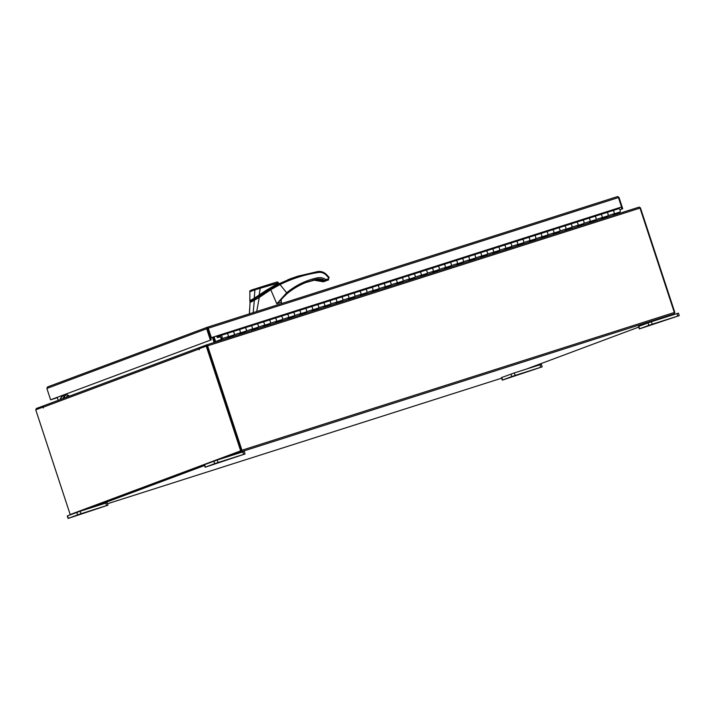<?xml version="1.0" encoding="UTF-8"?>
<svg xmlns="http://www.w3.org/2000/svg" width="715" height="715" viewBox="0 0 715 715"><rect width="100%" height="100%" fill="white"/><g stroke="black" fill="none" stroke-linecap="round" stroke-linejoin="round"><path stroke-width="1.07" d="M217.011 335.889L217.244 336.604L220.792 335.478A1.752 0.76 72.3 0 0 220.872 337.954A1.752 0.76 72.3 0 0 221.239 338.508L221.033 340.304M607.339 216.01L607.58 216.475L608.063 215.662A1.752 0.76 -107.7 0 0 607.786 213.365A1.752 0.76 -107.7 0 0 606.767 212.507A1.752 0.76 72.3 0 1 608.018 213.919A1.752 0.76 72.3 0 1 607.83 215.859L601.941 217.735M613.863 213.937A1.752 0.76 -107.7 0 0 614.042 211.998A1.752 0.76 -107.7 0 0 612.8 210.585A1.752 0.76 72.3 0 1 613.819 211.443A1.752 0.76 72.3 0 1 614.096 213.74L613.604 214.563L619.637 212.641L619.145 213.472M595.273 219.854L595.515 220.318L595.997 219.505A1.752 0.76 -107.7 0 0 595.72 217.208A1.752 0.76 -107.7 0 0 594.71 216.35A1.752 0.76 72.3 0 1 595.952 217.762A1.752 0.76 72.3 0 1 595.774 219.702L589.875 221.578M601.807 217.78A1.752 0.76 -107.7 0 0 601.985 215.841A1.752 0.76 -107.7 0 0 600.734 214.428A1.752 0.76 72.3 0 1 601.753 215.287A1.752 0.76 72.3 0 1 602.03 217.583L601.547 218.397L607.58 216.475M583.217 223.697L583.458 224.161L583.941 223.339A1.752 0.76 -107.7 0 0 583.663 221.042A1.752 0.76 -107.7 0 0 582.645 220.193A1.752 0.76 72.3 0 1 583.896 221.596A1.752 0.76 72.3 0 1 583.717 223.536L577.818 225.422M589.741 221.623A1.752 0.76 -107.7 0 0 589.929 219.675A1.752 0.76 -107.7 0 0 588.677 218.272A1.752 0.76 72.3 0 1 589.696 219.121A1.752 0.76 72.3 0 1 589.973 221.418L589.491 222.24L595.515 220.318M571.16 227.54L571.392 228.005L571.875 227.182A1.752 0.76 -107.7 0 0 571.607 224.885A1.752 0.76 -107.7 0 0 570.588 224.036A1.752 0.76 72.3 0 1 571.83 225.44A1.752 0.76 72.3 0 1 571.651 227.379L565.762 229.265M577.684 225.457A1.752 0.76 -107.7 0 0 577.863 223.518A1.752 0.76 -107.7 0 0 576.621 222.115A1.752 0.76 72.3 0 1 577.631 222.964A1.752 0.76 72.3 0 1 577.908 225.261L577.425 226.083L583.458 224.161M559.094 231.383L559.336 231.848L559.818 231.025A1.752 0.76 -107.7 0 0 559.541 228.728A1.752 0.76 -107.7 0 0 558.522 227.879A1.752 0.76 72.3 0 1 559.774 229.283A1.752 0.76 72.3 0 1 559.595 231.222L553.696 233.099M565.619 229.3A1.752 0.76 -107.7 0 0 565.806 227.361A1.752 0.76 -107.7 0 0 564.555 225.958A1.752 0.76 72.3 0 1 565.574 226.807A1.752 0.76 72.3 0 1 565.851 229.104L565.368 229.926L571.392 228.005M547.038 235.226L547.27 235.691L547.753 234.869A1.752 0.76 -107.7 0 0 547.484 232.572A1.752 0.76 -107.7 0 0 546.466 231.723A1.752 0.76 72.3 0 1 547.708 233.126A1.752 0.76 72.3 0 1 547.529 235.065L541.639 236.942M553.562 233.144A1.752 0.76 -107.7 0 0 553.741 231.204A1.752 0.76 -107.7 0 0 552.498 229.801A1.752 0.76 72.3 0 1 553.508 230.65A1.752 0.76 72.3 0 1 553.785 232.947L553.303 233.769L559.336 231.848M534.972 239.069L535.213 239.534L535.696 238.712A1.752 0.76 -107.7 0 0 535.419 236.415A1.752 0.76 -107.7 0 0 534.4 235.566A1.752 0.76 72.3 0 1 535.651 236.969A1.752 0.76 72.3 0 1 535.472 238.908L529.574 240.785M541.496 236.987A1.752 0.76 -107.7 0 0 541.684 235.047A1.752 0.76 -107.7 0 0 540.433 233.644A1.752 0.76 72.3 0 1 541.452 234.493A1.752 0.76 72.3 0 1 541.729 236.79L541.246 237.612L547.27 235.691M522.915 242.912L523.148 243.377L523.639 242.555A1.752 0.76 -107.7 0 0 523.362 240.258A1.752 0.76 -107.7 0 0 522.343 239.409A1.752 0.76 72.3 0 1 523.586 240.812A1.752 0.76 72.3 0 1 523.407 242.751L517.517 244.628M529.44 240.83A1.752 0.76 -107.7 0 0 529.618 238.89A1.752 0.76 -107.7 0 0 528.376 237.487A1.752 0.76 72.3 0 1 529.386 238.336A1.752 0.76 72.3 0 1 529.663 240.633L529.18 241.456L535.213 239.534M510.85 246.755L511.091 247.22L511.574 246.398A1.752 0.76 -107.7 0 0 511.297 244.101A1.752 0.76 -107.7 0 0 510.278 243.252A1.752 0.76 72.3 0 1 510.278 243.252A1.752 0.76 72.3 0 1 511.529 244.655A1.752 0.76 72.3 0 1 511.35 246.595L505.451 248.471M517.374 244.673A1.752 0.76 -107.7 0 0 517.562 242.734A1.752 0.76 -107.7 0 0 516.31 241.33A1.752 0.76 72.3 0 1 517.329 242.179A1.752 0.76 72.3 0 1 517.606 244.476L517.124 245.299L523.148 243.377M498.793 250.599L499.034 251.063L499.517 250.241A1.752 0.76 -107.7 0 0 499.24 247.944A1.752 0.76 -107.7 0 0 498.221 247.086A1.752 0.76 72.3 0 1 498.221 247.086A1.752 0.76 72.3 0 1 499.463 248.498A1.752 0.76 72.3 0 1 499.285 250.438L493.395 252.315M505.317 248.516A1.752 0.76 -107.7 0 0 505.496 246.577A1.752 0.76 -107.7 0 0 504.254 245.174A1.752 0.76 72.3 0 1 505.264 246.023A1.752 0.76 72.3 0 1 505.541 248.319L505.058 249.142L511.091 247.22M486.727 254.433L486.969 254.906L487.451 254.084A1.752 0.76 -107.7 0 0 487.174 251.787A1.752 0.76 -107.7 0 0 486.164 250.929A1.752 0.76 72.3 0 1 486.164 250.929A1.752 0.76 72.3 0 1 487.407 252.341A1.752 0.76 72.3 0 1 487.228 254.281L481.329 256.158M493.261 252.359A1.752 0.76 -107.7 0 0 493.439 250.42A1.752 0.76 -107.7 0 0 492.188 249.008A1.752 0.76 72.3 0 1 493.207 249.866A1.752 0.76 72.3 0 1 493.484 252.163L493.001 252.985L499.034 251.063M474.671 258.276L474.912 258.741L475.395 257.927A1.752 0.76 -107.7 0 0 475.118 255.63A1.752 0.76 -107.7 0 0 474.099 254.772A1.752 0.76 72.3 0 1 474.099 254.772A1.752 0.76 72.3 0 1 475.35 256.185A1.752 0.76 72.3 0 1 475.162 258.124L469.272 260.001M481.195 256.202A1.752 0.76 -107.7 0 0 481.374 254.263A1.752 0.76 -107.7 0 0 480.131 252.851A1.752 0.76 72.3 0 1 481.141 253.709A1.752 0.76 72.3 0 1 481.418 256.006L480.936 256.828L486.969 254.906M462.605 262.119L462.846 262.584L463.329 261.77A1.752 0.76 -107.7 0 0 463.052 259.474A1.752 0.76 -107.7 0 0 462.042 258.615A1.752 0.76 72.3 0 1 462.042 258.615A1.752 0.76 72.3 0 1 463.284 260.028A1.752 0.76 72.3 0 1 463.106 261.967L457.207 263.844M469.138 260.046A1.752 0.76 -107.7 0 0 469.317 258.106A1.752 0.76 -107.7 0 0 468.066 256.694A1.752 0.76 72.3 0 1 469.085 257.552A1.752 0.76 72.3 0 1 469.362 259.849L468.879 260.662L474.912 258.741M450.548 265.962L450.79 266.427L451.272 265.605A1.752 0.76 -107.7 0 0 450.995 263.308A1.752 0.76 -107.7 0 0 449.976 262.459A1.752 0.76 72.3 0 1 449.976 262.459A1.752 0.76 72.3 0 1 451.228 263.862A1.752 0.76 72.3 0 1 451.04 265.801L445.15 267.687M457.073 263.889A1.752 0.76 -107.7 0 0 457.251 261.949A1.752 0.76 -107.7 0 0 456.009 260.537A1.752 0.76 72.3 0 1 457.028 261.386A1.752 0.76 72.3 0 1 457.296 263.683L456.814 264.505L462.846 262.584M438.483 269.805L438.724 270.27L439.207 269.448A1.752 0.76 -107.7 0 0 438.93 267.151A1.752 0.76 -107.7 0 0 437.92 266.302A1.752 0.76 72.3 0 1 439.162 267.705A1.752 0.76 72.3 0 1 438.983 269.644L433.084 271.53M445.016 267.723A1.752 0.76 -107.7 0 0 445.195 265.783A1.752 0.76 -107.7 0 0 443.944 264.38A1.752 0.76 72.3 0 1 444.962 265.229A1.752 0.76 72.3 0 1 445.239 267.526L444.757 268.348L450.79 266.427M426.426 273.648L426.667 274.113L427.15 273.291A1.752 0.76 -107.7 0 0 426.873 270.994A1.752 0.76 -107.7 0 0 425.854 270.145A1.752 0.76 72.3 0 1 427.105 271.548A1.752 0.76 72.3 0 1 426.918 273.488L421.028 275.364M432.95 271.566A1.752 0.76 -107.7 0 0 433.129 269.627A1.752 0.76 -107.7 0 0 431.887 268.223A1.752 0.76 72.3 0 1 432.906 269.072A1.752 0.76 72.3 0 1 433.174 271.369L432.691 272.192L438.724 270.27M414.36 277.492L414.602 277.956L415.084 277.134A1.752 0.76 -107.7 0 0 414.807 274.837A1.752 0.76 -107.7 0 0 413.797 273.988A1.752 0.76 72.3 0 1 415.04 275.391A1.752 0.76 72.3 0 1 414.861 277.331L408.962 279.207M420.894 275.409A1.752 0.76 -107.7 0 0 421.072 273.47A1.752 0.76 -107.7 0 0 419.821 272.066A1.752 0.76 72.3 0 1 420.84 272.916A1.752 0.76 72.3 0 1 421.117 275.212L420.635 276.035L426.667 274.113M402.304 281.335L402.545 281.799L403.028 280.977A1.752 0.76 -107.7 0 0 402.751 278.68A1.752 0.76 -107.7 0 0 401.732 277.831A1.752 0.76 72.3 0 1 402.983 279.234A1.752 0.76 72.3 0 1 402.795 281.174L396.905 283.051M408.828 279.252A1.752 0.76 -107.7 0 0 409.007 277.313A1.752 0.76 -107.7 0 0 407.765 275.91A1.752 0.76 72.3 0 1 408.783 276.759A1.752 0.76 72.3 0 1 409.06 279.056L408.569 279.878L414.602 277.956M390.238 285.178L390.479 285.643L390.962 284.82A1.752 0.76 -107.7 0 0 390.685 282.523A1.752 0.76 -107.7 0 0 389.675 281.674A1.752 0.76 72.3 0 1 389.675 281.674A1.752 0.76 72.3 0 1 390.917 283.077A1.752 0.76 72.3 0 1 390.739 285.017L384.84 286.894M396.771 283.095A1.752 0.76 -107.7 0 0 396.95 281.156A1.752 0.76 -107.7 0 0 395.699 279.753A1.752 0.76 72.3 0 1 396.718 280.602A1.752 0.76 72.3 0 1 396.995 282.899L396.512 283.721L402.545 281.799M378.181 289.021L378.423 289.486L378.905 288.663A1.752 0.76 -107.7 0 0 378.628 286.366A1.752 0.76 -107.7 0 0 377.609 285.517A1.752 0.76 72.3 0 1 377.609 285.517A1.752 0.76 72.3 0 1 378.861 286.921A1.752 0.76 72.3 0 1 378.682 288.86L372.783 290.737M384.706 286.938A1.752 0.76 -107.7 0 0 384.893 284.999A1.752 0.76 -107.7 0 0 383.642 283.596A1.752 0.76 72.3 0 1 384.661 284.445A1.752 0.76 72.3 0 1 384.938 286.742L384.456 287.564L390.479 285.643M366.125 292.864L366.357 293.329L366.84 292.507A1.752 0.76 -107.7 0 0 366.563 290.21A1.752 0.76 -107.7 0 0 365.553 289.352A1.752 0.76 72.3 0 1 365.553 289.352A1.752 0.76 72.3 0 1 366.795 290.764A1.752 0.76 72.3 0 1 366.616 292.703L360.726 294.58M372.649 290.782A1.752 0.76 -107.7 0 0 372.828 288.842A1.752 0.76 -107.7 0 0 371.586 287.439A1.752 0.76 72.3 0 1 372.595 288.288A1.752 0.76 72.3 0 1 372.873 290.585L372.39 291.407L378.423 289.486M354.059 296.698L354.3 297.172L354.783 296.35A1.752 0.76 -107.7 0 0 354.506 294.053A1.752 0.76 -107.7 0 0 353.487 293.195A1.752 0.76 72.3 0 1 353.487 293.195A1.752 0.76 72.3 0 1 354.738 294.607A1.752 0.76 72.3 0 1 354.56 296.546L348.661 298.423M360.583 294.625A1.752 0.76 -107.7 0 0 360.771 292.685A1.752 0.76 -107.7 0 0 359.52 291.273A1.752 0.76 72.3 0 1 360.539 292.131A1.752 0.76 72.3 0 1 360.816 294.428L360.333 295.25L366.357 293.329M342.002 300.541L342.235 301.006L342.717 300.193A1.752 0.76 -107.7 0 0 342.449 297.896A1.752 0.76 -107.7 0 0 341.43 297.038A1.752 0.76 72.3 0 1 341.43 297.038A1.752 0.76 72.3 0 1 342.673 298.45A1.752 0.76 72.3 0 1 342.494 300.389L336.604 302.266M348.527 298.468A1.752 0.76 -107.7 0 0 348.706 296.528A1.752 0.76 -107.7 0 0 347.463 295.116A1.752 0.76 72.3 0 1 348.473 295.974A1.752 0.76 72.3 0 1 348.75 298.271L348.268 299.093L354.3 297.172M329.937 304.384L330.178 304.849L330.661 304.036A1.752 0.76 -107.7 0 0 330.384 301.739A1.752 0.76 -107.7 0 0 329.365 300.881A1.752 0.76 72.3 0 1 329.365 300.881A1.752 0.76 72.3 0 1 330.616 302.293A1.752 0.76 72.3 0 1 330.437 304.233L324.538 306.109M336.461 302.311A1.752 0.76 -107.7 0 0 336.649 300.372A1.752 0.76 -107.7 0 0 335.398 298.959A1.752 0.76 72.3 0 1 336.416 299.817A1.752 0.76 72.3 0 1 336.694 302.114L336.211 302.928L342.235 301.006M317.88 308.228L318.112 308.692L318.604 307.87A1.752 0.76 -107.7 0 0 318.327 305.573A1.752 0.76 -107.7 0 0 317.308 304.724A1.752 0.76 72.3 0 1 318.55 306.127A1.752 0.76 72.3 0 1 318.372 308.067L312.482 309.953M324.404 306.154A1.752 0.76 -107.7 0 0 324.583 304.215A1.752 0.76 -107.7 0 0 323.341 302.803A1.752 0.76 72.3 0 1 324.351 303.652A1.752 0.76 72.3 0 1 324.628 305.949L324.145 306.771L330.178 304.849M305.814 312.071L306.056 312.535L306.538 311.713A1.752 0.76 -107.7 0 0 306.261 309.416A1.752 0.76 -107.7 0 0 305.242 308.567A1.752 0.76 72.3 0 1 306.494 309.97A1.752 0.76 72.3 0 1 306.315 311.91L300.416 313.796M312.339 309.988A1.752 0.76 -107.7 0 0 312.526 308.049A1.752 0.76 -107.7 0 0 311.275 306.646A1.752 0.76 72.3 0 1 312.294 307.495A1.752 0.76 72.3 0 1 312.571 309.792L312.089 310.614L318.112 308.692M293.758 315.914L293.99 316.379L294.482 315.556A1.752 0.76 -107.7 0 0 294.205 313.259A1.752 0.76 -107.7 0 0 293.186 312.41A1.752 0.76 72.3 0 1 294.428 313.814A1.752 0.76 72.3 0 1 294.249 315.753L288.36 317.63M300.282 313.831A1.752 0.76 -107.7 0 0 300.461 311.892A1.752 0.76 -107.7 0 0 299.219 310.489A1.752 0.76 72.3 0 1 300.229 311.338A1.752 0.76 72.3 0 1 300.506 313.635L300.023 314.457L306.056 312.535M281.692 319.757L281.933 320.222L282.416 319.399A1.752 0.76 -107.7 0 0 282.139 317.103A1.752 0.76 -107.7 0 0 281.12 316.253A1.752 0.76 72.3 0 1 281.12 316.253A1.752 0.76 72.3 0 1 282.371 317.657A1.752 0.76 72.3 0 1 282.193 319.596L276.294 321.473M288.217 317.675A1.752 0.76 -107.7 0 0 288.404 315.735A1.752 0.76 -107.7 0 0 287.153 314.332A1.752 0.76 72.3 0 1 288.172 315.181A1.752 0.76 72.3 0 1 288.449 317.478L287.966 318.3L293.99 316.379M269.635 323.6L269.877 324.065L270.359 323.243A1.752 0.76 -107.7 0 0 270.082 320.946A1.752 0.76 -107.7 0 0 269.063 320.097A1.752 0.76 72.3 0 1 269.063 320.097A1.752 0.76 72.3 0 1 270.315 321.5A1.752 0.76 72.3 0 1 270.127 323.439L264.237 325.316M276.16 321.518A1.752 0.76 -107.7 0 0 276.339 319.578A1.752 0.76 -107.7 0 0 275.096 318.175A1.752 0.76 72.3 0 1 276.106 319.024A1.752 0.76 72.3 0 1 276.383 321.321L275.901 322.143L281.933 320.222M257.57 327.443L257.811 327.908L258.294 327.086A1.752 0.76 -107.7 0 0 258.017 324.789A1.752 0.76 -107.7 0 0 257.007 323.94A1.752 0.76 72.3 0 1 257.007 323.94A1.752 0.76 72.3 0 1 258.249 325.343A1.752 0.76 72.3 0 1 258.07 327.282L252.172 329.159M264.103 325.361A1.752 0.76 -107.7 0 0 264.282 323.421A1.752 0.76 -107.7 0 0 263.031 322.018A1.752 0.76 72.3 0 1 264.05 322.867A1.752 0.76 72.3 0 1 264.327 325.164L263.844 325.986L269.877 324.065M245.513 331.286L245.754 331.751L246.237 330.929A1.752 0.76 -107.7 0 0 245.96 328.632A1.752 0.76 -107.7 0 0 244.941 327.783A1.752 0.76 72.3 0 1 244.941 327.783A1.752 0.76 72.3 0 1 246.192 329.186A1.752 0.76 72.3 0 1 246.005 331.125L240.115 333.002M252.038 329.204A1.752 0.76 -107.7 0 0 252.216 327.264A1.752 0.76 -107.7 0 0 250.974 325.861A1.752 0.76 72.3 0 1 251.993 326.71A1.752 0.76 72.3 0 1 252.261 329.007L251.778 329.83L257.811 327.908M233.447 335.129L233.689 335.594L234.171 334.772A1.752 0.76 -107.7 0 0 233.894 332.475A1.752 0.76 -107.7 0 0 232.884 331.617A1.752 0.76 72.3 0 1 232.884 331.617A1.752 0.76 72.3 0 1 234.127 333.029A1.752 0.76 72.3 0 1 233.948 334.969L228.049 336.845M239.981 333.047A1.752 0.76 -107.7 0 0 240.16 331.108A1.752 0.76 -107.7 0 0 238.908 329.704A1.752 0.76 72.3 0 1 239.927 330.553A1.752 0.76 72.3 0 1 240.204 332.85L239.722 333.673L245.754 331.751M227.915 336.89A1.752 0.76 -107.7 0 0 228.094 334.951A1.752 0.76 -107.7 0 0 226.852 333.539L220.819 335.46A1.752 0.76 72.3 0 1 221.838 336.318A1.752 0.76 72.3 0 1 222.115 338.615L221.141 340.269M226.119 333.816L226.834 333.548A1.752 0.76 -107.7 0 0 226.834 333.548A1.752 0.76 72.3 0 1 227.871 334.397A1.752 0.76 72.3 0 1 228.139 336.694L227.656 337.516L233.689 335.594M221.293 337.82L221.793 337.659M619.637 212.641L619.396 212.167M220.694 339.643L216.716 341.135L216.877 341.627M588.695 218.272L594.692 216.359A1.752 0.76 72.3 0 1 594.71 216.35L606.758 212.516A1.752 0.76 72.3 0 1 606.767 212.507L612.8 210.585A1.752 0.76 -107.7 0 0 612.782 210.594L612.067 210.862M618.832 208.664L612.8 210.585L618.815 208.673A1.752 0.76 72.3 0 1 618.832 208.664A1.752 0.76 72.3 0 1 620.075 210.076A1.752 0.76 72.3 0 1 619.896 212.015L613.997 213.892M606.767 212.507L600.734 214.428A1.752 0.76 -107.7 0 0 600.725 214.437L600.01 214.706M576.63 222.115L582.636 220.202A1.752 0.76 72.3 0 1 582.645 220.193L588.677 218.272A1.752 0.76 -107.7 0 0 588.659 218.281L587.945 218.549M564.573 225.949L570.57 224.045A1.752 0.76 72.3 0 1 570.588 224.036L576.621 222.115A1.752 0.76 -107.7 0 0 576.603 222.124L575.888 222.383M480.149 252.851L492.188 249.008A1.752 0.76 -107.7 0 0 492.179 249.017L504.254 245.174A1.752 0.76 -107.7 0 0 504.236 245.174L522.325 239.409A1.752 0.76 72.3 0 1 522.343 239.409L534.391 235.566A1.752 0.76 72.3 0 1 534.4 235.566L546.448 231.723A1.752 0.76 72.3 0 1 546.466 231.723L558.513 227.888A1.752 0.76 72.3 0 1 558.522 227.879L564.555 225.958A1.752 0.76 -107.7 0 0 564.537 225.967L563.822 226.226M558.522 227.879L552.498 229.801A1.752 0.76 -107.7 0 0 552.481 229.801L551.766 230.069M546.466 231.723L540.433 233.644A1.752 0.76 -107.7 0 0 540.415 233.644L539.709 233.912M534.4 235.566L528.376 237.487A1.752 0.76 -107.7 0 0 528.358 237.487L527.643 237.755M522.343 239.409L516.31 241.33A1.752 0.76 -107.7 0 0 516.293 241.33L515.587 241.599M468.084 256.694L480.131 252.851A1.752 0.76 -107.7 0 0 480.114 252.86L479.399 253.128M456.027 260.537L468.066 256.694A1.752 0.76 -107.7 0 0 468.057 256.703L467.342 256.971M443.961 264.38L456.009 260.537A1.752 0.76 -107.7 0 0 455.991 260.546L455.276 260.814M359.538 291.273L371.586 287.439A1.752 0.76 -107.7 0 0 371.568 287.439L383.642 283.596A1.752 0.76 -107.7 0 0 383.624 283.596L395.699 279.753A1.752 0.76 -107.7 0 0 395.69 279.753L401.714 277.831A1.752 0.76 72.3 0 1 401.732 277.831L413.779 273.988A1.752 0.76 72.3 0 1 413.797 273.988L425.836 270.154A1.752 0.76 72.3 0 1 425.854 270.145L437.902 266.311A1.752 0.76 72.3 0 1 437.92 266.302L443.944 264.38A1.752 0.76 -107.7 0 0 443.935 264.389L443.22 264.648M437.92 266.302L431.887 268.223A1.752 0.76 -107.7 0 0 431.869 268.232L431.154 268.491M425.854 270.145L419.821 272.066A1.752 0.76 -107.7 0 0 419.812 272.066L419.097 272.335M413.797 273.988L407.765 275.91A1.752 0.76 -107.7 0 0 407.747 275.91L407.032 276.178M347.472 295.116L359.52 291.273A1.752 0.76 -107.7 0 0 359.502 291.282L358.787 291.55M335.415 298.959L347.463 295.116A1.752 0.76 -107.7 0 0 347.445 295.125L346.73 295.393M250.992 325.852L263.031 322.018A1.752 0.76 -107.7 0 0 263.022 322.018L275.096 318.175A1.752 0.76 -107.7 0 0 275.078 318.175L287.153 314.332A1.752 0.76 -107.7 0 0 287.144 314.332L293.168 312.419A1.752 0.76 72.3 0 1 293.186 312.41L305.233 308.576A1.752 0.76 72.3 0 1 305.242 308.567L317.29 304.733A1.752 0.76 72.3 0 1 317.308 304.724L335.398 298.959A1.752 0.76 -107.7 0 0 335.38 298.968L334.674 299.236M329.365 300.881L323.341 302.803A1.752 0.76 -107.7 0 0 323.323 302.811L322.608 303.08M317.308 304.724L311.275 306.646A1.752 0.76 -107.7 0 0 311.257 306.655L310.551 306.914M305.242 308.567L299.219 310.489A1.752 0.76 -107.7 0 0 299.201 310.498L298.486 310.757M238.926 329.695L250.974 325.861A1.752 0.76 -107.7 0 0 250.956 325.861L250.241 326.129M226.87 333.539L238.908 329.704A1.752 0.76 -107.7 0 0 238.899 329.704L238.184 329.973M217.244 336.604L220.095 335.737L220.363 336.568L217.655 337.587A1.064 0.456 72.3 0 1 217.646 337.587A1.064 0.456 72.3 0 1 216.886 336.738L216.645 336.005M269.063 320.097L262.307 322.286M281.12 316.253L274.363 318.443M293.186 312.41L286.429 314.6M377.609 285.517L370.853 287.707M389.675 281.674L382.909 283.864M401.732 277.831L394.975 280.021M498.221 247.086L491.464 249.285M510.278 243.252L503.521 245.442M220.685 335.55L220.095 335.737M615.025 209.093L615.258 209.808M81.939 513.674L77.175 515.309L81.939 513.674M107.992 505.174L68.104 518.447L67.273 515.935L80.152 511.243L107.17 502.663L107.992 505.174L106.544 505.603L105.722 503.092M67.523 515.828L68.345 518.339L77.595 514.88L76.773 512.378M80.152 511.243L80.974 513.745L106.544 505.603M80.974 513.745L77.595 514.88M516.132 375.348L511.368 376.984L516.132 375.348M542.185 366.849L502.296 380.121L501.465 377.609L514.344 372.917L541.362 364.337L542.185 366.849L540.737 367.278L539.905 364.766M501.716 377.511L502.538 380.014L511.788 376.564L510.966 374.052M514.344 372.917L515.166 375.42L540.737 367.278M515.166 375.42L511.788 376.564M219.005 462.471L214.241 464.106L219.005 462.471M245.057 453.971L205.169 467.235L204.338 464.732L217.217 460.031L244.235 451.46L245.057 453.971L243.609 454.4L242.778 451.889M204.588 464.625L205.411 467.136L214.661 463.678L213.839 461.175M217.217 460.031L218.039 462.542L243.609 454.4M218.039 462.542L214.661 463.678M653.197 324.145L648.433 325.781L653.197 324.145M679.25 315.646L639.362 328.918L638.531 326.406L651.41 321.714L678.428 313.134L679.25 315.646L677.802 316.075L676.971 313.563M638.781 326.299L639.603 328.811L648.854 325.352L648.031 322.849M651.41 321.714L652.232 324.217L677.802 316.075M652.232 324.217L648.854 325.352M278.77 284.043L278.555 283.515C276.267 284.883 266.275 290.513 259.25 295.849L259.429 296.376L277.688 284.695M259.25 295.849L254.558 299.067L254.728 299.594M254.558 299.067C251.269 301.113 249.875 301.641 250.375 300.631M261.681 287.072L277.107 281.987L259.411 287.502L277.465 281.933L278.591 283.069L277.206 284.311C272.612 286.956 269.01 288.851 259.268 295.787L278.215 283.721L273.756 285.669M250.84 300.3C250.339 301.265 251.68 300.765 254.835 298.807L259.25 295.796L259.098 295.232L259.25 295.796M278.591 283.069L266.159 290.353L254.236 298.262L254.835 298.807M278.564 282.863L254.933 289.807L254.236 298.262C250.867 300.273 249.446 300.809 249.973 299.853M259.402 287.502L254.996 288.949L259.411 287.502L260.18 288.377L259.098 295.232M254.933 289.807L254.996 288.949L254.933 289.807L250.357 291.523M281.764 303.544L281.022 300.684L281.245 302.114L276.794 303.786L270.77 289.709L259.286 297.404L256.694 311.534M259.268 297.413L258.589 296.752M259.277 297.449L254.343 300.237L253.164 312.652M254.343 300.237L254.343 300.229C250.992 302.186 249.535 302.731 249.973 301.864L250.438 300.979L249.973 301.864M250.116 301.319L249.446 313.84M317.219 279.082L317.433 277.831C306.02 280.298 295.778 285.276 286.679 292.766L286.858 293.829C293.141 288.628 300.059 284.633 307.629 281.844L317.219 279.082C320.454 278.68 323.001 279.172 324.86 280.557L326.058 280.736L326.183 279.511L328.525 278.761L328.721 277.903L325.969 274.891L326.112 274.247C323.645 272.049 320.901 271.146 317.88 271.53L297.985 276.142L291.47 278.376L279.065 283.757L270.136 289.101L270.77 289.709L280.012 284.579L286.679 292.766L276.794 303.786L286.912 293.794L281.96 298.441L281.022 300.684L281.647 298.763M281.96 298.441L282.425 297.923M250.438 300.979C250.027 301.864 251.322 301.381 254.317 299.522L254.343 300.229M286.912 293.794C293.079 288.69 299.853 284.758 307.253 281.987L307.629 281.844M326.112 274.247L325.969 274.891C323.743 272.907 321.276 272.093 318.559 272.442C305.064 274.497 292.212 278.546 280.012 284.579L279.065 283.757M328.525 278.761L329.123 277.402L326.246 274.256C323.77 272.04 320.999 271.128 317.925 271.521L318.559 272.442M328.462 279.967L327.381 279.744L327.792 280.182L326.058 280.736L325.647 280.298L326.058 280.736L327.828 280.173L327.407 279.744M324.86 280.557L325.79 279.449C323.108 277.804 320.32 277.259 317.433 277.831M287.913 279.708L291.47 278.376M278.671 283.739L276.133 285.267L278.823 283.819M315.985 279.359L323.305 281.174L323.26 281.781L325.665 281.013L323.252 281.781L322.045 281.612L322.09 280.834L322.045 281.612C320.15 280.244 317.549 279.771 314.234 280.2L305.671 282.595L314.216 280.209L314.323 279.583M314.216 280.209L323.243 281.781M328.337 280.012L328.65 279.306L328.337 280.012L327.792 279.699L328.337 280.012M326.371 280.637L325.763 280.977M325.039 281.209L325.084 280.602L325.084 281.192L326.978 280.128M325.584 280.521L325.656 281.013M68.872 396.36A1.43 1.287 69.5 0 0 67.424 395.502M66.897 397.102A1.43 1.287 -110.5 0 1 69.301 396.208M64.27 396.664A1.43 1.287 69.5 0 0 63.403 398.407M67.308 394.242A5.264 4.746 69.5 0 0 67.112 394.314A5.264 4.746 69.5 0 0 64.198 398.112M63.769 398.273A5.264 4.746 -110.5 0 1 66.692 394.466A5.264 4.746 -110.5 0 1 66.888 394.403M60.275 399.578A5.264 4.746 -110.5 0 1 63.188 395.779A5.264 4.746 -110.5 0 1 63.385 395.708M63.814 395.547A5.264 4.746 69.5 0 0 63.608 395.618A5.264 4.746 69.5 0 0 60.695 399.417M51.167 399.64L57.352 397.674L51.158 399.614M47.548 386.949L46.877 388.451L206.662 328.766L207.341 327.256L617.563 196.562L619.002 197.403L617.563 196.562L207.35 327.247L208.244 328.23L207.815 328.391L207.341 327.256L47.503 386.967L207.252 327.291M621.541 206.993L211.345 337.668L208.244 328.23L618.439 197.554L621.541 206.993L210.916 337.829L207.672 328.248L211.291 339.813L50.604 399.792L46.877 388.451M207.654 328.257L206.662 328.766L210.389 340.108M211.291 339.813L50.604 399.792M619.002 197.403L622.729 208.744L619.968 209.772M621.201 207.118L621.827 209.03L622.729 208.744M619.95 209.736L621.827 209.03M215.313 342.128L213.615 336.971M215.751 341.985L214.053 336.828M36.215 409.624A1.233 0.536 -107.7 0 1 36.394 408.488L43.66 405.798M200.12 348.402L199.798 347.445L206.724 344.862A1.233 0.536 -107.7 0 0 206.724 344.862L639.13 207.109A1.233 0.536 72.3 0 1 639.13 207.109A1.233 0.536 72.3 0 1 640.005 208.092L207.609 345.846L241.938 450.236A1.233 0.536 -107.7 0 1 241.822 451.594L230.9 455.678M663.288 317.925L674.209 313.849A1.233 0.536 72.3 0 0 674.325 312.491L640.005 208.092M207.055 345.854L241.509 450.396M638.754 327.095L526.222 369.128M93.835 506.881L204.597 465.501M71.16 514.228L241.491 450.602M207.609 345.846A1.233 0.536 -107.7 0 0 206.742 344.853M615.472 209.736L615.24 209.021M639.952 207.94L640.417 207.788L674.862 312.535L674.388 312.714M674.388 312.687L674.862 312.535M58.228 400.346L57.245 397.361M212.409 337.355L214.107 342.512M213.311 337.069L215.009 342.217M199.807 347.463L199.601 347.526A1.233 1.108 69.5 0 0 198.931 349.036L199.279 349.742L199.083 348.786L207.127 345.828L241.563 450.575L240.669 450.861L206.224 346.114M43.123 407.058L35.75 409.802L70.186 514.541L240.669 450.861M70.186 514.541L241.563 450.575M42.891 407.13L43.302 408.015L43.159 407.228A1.233 1.108 -110.5 0 1 43.838 405.718L199.512 347.562M222.115 338.615L228.139 336.694M234.171 334.772L240.204 332.85M246.237 330.929L252.261 329.007M258.294 327.086L264.327 325.164M270.359 323.243L276.383 321.321M282.416 319.399L288.449 317.478M294.482 315.556L300.506 313.635M306.538 311.713L312.571 309.792M318.604 307.87L324.628 305.949M330.661 304.036L336.694 302.114M342.717 300.193L348.75 298.271M354.783 296.35L360.816 294.428M366.84 292.507L372.873 290.585M378.905 288.663L384.938 286.742M390.962 284.82L396.995 282.899M403.028 280.977L409.06 279.056M415.084 277.134L421.117 275.212M427.15 273.291L433.174 271.369M439.207 269.448L445.239 267.526M451.272 265.605L457.296 263.683M463.329 261.77L469.362 259.849M475.395 257.927L481.418 256.006M487.451 254.084L493.484 252.163M499.517 250.241L505.541 248.319M511.574 246.398L517.606 244.476M523.639 242.555L529.663 240.633M535.696 238.712L541.729 236.79M547.753 234.869L553.785 232.947M559.818 231.025L565.851 229.104M571.875 227.182L577.908 225.261M583.941 223.339L589.973 221.418M595.997 219.505L602.03 217.583M608.063 215.662L614.096 213.74M217.655 337.587L220.479 336.685L217.646 337.587M259.268 295.787L254.817 298.825C251.171 301.051 249.499 301.507 249.821 300.202L249.866 291.568C249.169 290.978 250.876 290.111 254.996 288.949L251.045 290.424M328.721 277.903L328.998 277.402L328.721 277.903M323.305 281.174L324.95 280.646M322.492 281.067L322.045 281.612M639.121 207.109L206.751 344.853M674.325 312.491L241.938 450.236M674.209 313.849L241.822 451.594M107.527 503.744L501.653 378.181L107.527 503.744M198.931 349.036L43.159 407.228M588.677 218.272L594.71 216.35M576.621 222.115L582.645 220.193M564.555 225.958L570.588 224.036M480.131 252.851L486.164 250.929M468.066 256.694L474.099 254.772M456.009 260.537L462.042 258.615M443.944 264.38L449.976 262.459M359.52 291.273L365.553 289.352M347.463 295.116L353.487 293.195M335.398 298.959L341.43 297.038M250.974 325.861L257.007 323.94M238.908 329.704L244.941 327.783M226.852 333.539L232.884 331.617M249.365 313.867L249.687 308.263M317.925 271.521L291.479 278.376M326.049 280.736L317.201 279.091L312.321 280.307M43.794 405.736L199.556 347.544"/></g></svg>

